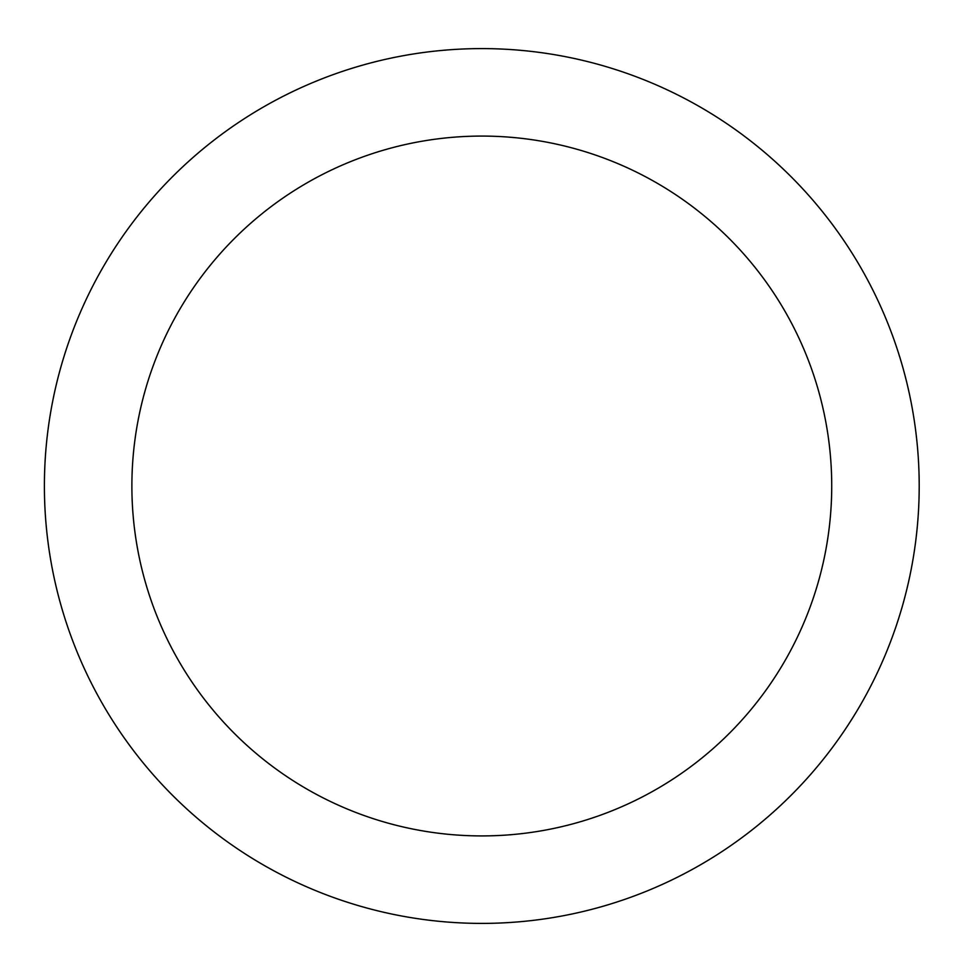 <?xml version="1.0" encoding="UTF-8"?>
<svg xmlns="http://www.w3.org/2000/svg" width="972" height="972" viewBox="0 0 972 972"><rect width="100%" height="100%" fill="white"/><g stroke="black" fill="none" stroke-linecap="round" stroke-linejoin="round"><path stroke-width="1.46" d="M481.796 923.4A437.4 437.4 0 0 0 860.597 267.3A437.4 437.4 0 0 0 102.996 267.3A437.4 437.4 0 0 0 481.796 923.4M481.796 835.92A349.92 349.92 0 0 0 784.841 311.04A349.92 349.92 0 0 0 178.763 311.04A349.92 349.92 0 0 0 481.796 835.92"/></g></svg>
